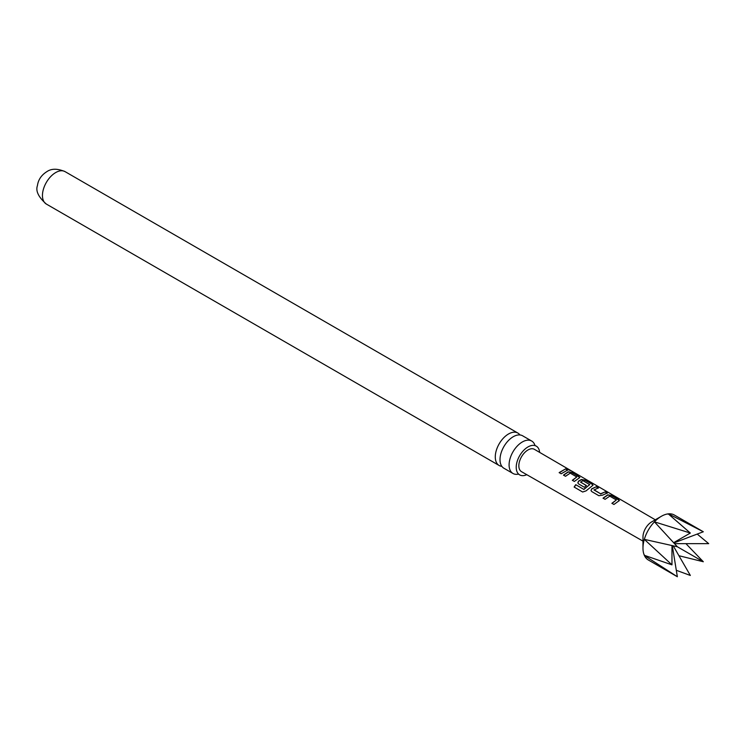 <?xml version="1.0" encoding="UTF-8"?>
<svg xmlns="http://www.w3.org/2000/svg" width="746" height="746" viewBox="0 0 746 746"><rect width="100%" height="100%" fill="white"/><g stroke="black" fill="none" stroke-linecap="round" stroke-linejoin="round"><path stroke-width="1.12" d="M569.767 469.943L567.221 468.964L570.224 470.577M531.693 441.035L522.61 435.795A18.725 10.808 120 0 0 513.248 436.718A18.725 10.808 120 0 0 500.007 459.657A18.725 10.808 120 0 0 503.886 468.227L512.968 473.468A18.725 10.808 -60 0 1 509.089 464.898A18.725 10.808 -60 0 1 522.331 441.968A18.725 10.808 -60 0 1 531.693 441.035A18.725 10.808 -60 0 1 534.919 445.231M539.647 452.393A16.608 9.586 120 0 0 535.787 445.875A16.608 9.586 120 0 0 523.17 450.901A16.608 9.586 120 0 0 516.223 467.285A16.608 9.586 120 0 0 519.207 474.596A16.608 9.586 120 0 0 526.779 474.68M644.32 539.358L677.349 546.753L654.438 521.846L690.339 533.045L668.248 513.873A25.97 14.995 120 0 0 661.338 516.307L651.678 521.883A12.3 7.106 120 0 0 642.977 536.952L642.977 548.114A25.97 14.995 120 0 0 644.32 555.304L671.969 564.853L644.32 539.358A25.97 14.995 120 0 0 642.977 548.114M654.186 522.107A25.97 14.995 120 0 0 644.423 539.013M661.338 516.307A25.97 14.995 120 0 0 654.438 521.846M667.894 514.106L668.491 513.854L703.319 531.758L673.806 542.948M703.319 531.758L674.328 515.02A25.97 14.995 120 0 0 668.491 513.854M603.048 498.142L607.757 494.84L611.496 495.465L619.422 500.519L613.93 504.483L611.907 503.298L616.345 499.969L609.78 496.146L605.071 499.326L603.048 498.142M611.981 503.466L616.345 499.969M598.851 495.708L591.755 491.567L591.009 490.56L591.718 488.807L596.418 486.69L598.441 487.865L594.021 489.963L600.577 493.777L605.276 491.847L607.3 493.022L602.609 495.139L598.851 495.708M594.021 489.786L600.577 493.777M575.735 484.686L583.764 489.367L589.741 484.63L582.915 480.657L580.612 482.158L586.375 485.515L584.379 487.278L578.56 483.893L577.824 482.886L578.532 481.133L581.386 479.492L585.116 480.116L592.221 484.247L593.033 485.18L586.039 490.896L582.654 492.015L574.131 487.045L575.735 484.686L583.764 489.367M583.866 489.497L589.75 484.499M580.602 481.981L586.403 485.721M563.482 475.109L568.2 471.826L571.93 472.442L579.847 477.505L574.373 481.45L572.341 480.265L576.779 476.955L570.224 473.132L565.515 476.293L563.482 475.109M572.415 480.433L576.779 476.955M559.155 472.591L565.701 468.824L567.734 470.008L561.188 473.775L559.155 472.591M642.977 541.13L521.529 471.677A12.896 7.441 -60 0 1 518.843 465.765A12.896 7.441 -60 0 1 524.485 452.785A12.896 7.441 -60 0 1 534.425 449.344L655.296 519.794M501.825 466.334A18.725 10.808 -60 0 1 499.149 465.495A18.725 10.808 -60 0 1 495.279 456.925A18.725 10.808 -60 0 1 508.52 433.986A18.725 10.808 -60 0 1 517.883 433.062A18.725 10.808 -60 0 1 519.943 434.955M518.218 474.167A18.725 10.808 -60 0 1 512.968 473.468M677.349 576.742L644.423 555.528A25.97 14.995 120 0 0 648.358 560.004L677.349 576.742L672.286 545.578M673.209 545.792L690.339 575.455L676.305 570.298M685.919 543.648L703.319 561.747L678.944 555.723M697.221 534.071L708.7 543.648L674.449 543.648M644.423 555.528L644.348 554.893M671.969 564.853L671.969 545.503M703.319 561.747L677.349 546.753M690.339 533.045L673.582 542.715M559.23 472.759L565.701 468.824M565.636 469.075L567.659 470.25M567.613 469.626C566.746 468.749 567.417 468.936 569.627 470.185M563.556 475.277L568.163 472.059L571.93 472.442M571.856 472.694L579.027 476.573M578.961 476.825L579.782 477.636M574.261 487.129L575.828 484.825M577.852 482.96L578.56 481.338L581.348 479.734L585.05 480.368L592.221 484.247M592.147 484.499L592.967 485.31M591.046 490.644L591.718 488.807M600.605 493.983L605.276 491.847M605.202 492.09L607.235 493.274M591.755 489.003L596.418 486.69M596.343 486.933L598.367 488.117M603.113 498.309L607.72 495.074L611.496 495.465M611.431 495.708L618.611 499.596M618.537 499.839L619.357 500.65M46.336 204.059A18.725 10.808 -60 0 1 43.464 189.055A18.725 10.808 -60 0 1 55.698 172.559A18.725 10.808 -60 0 1 65.061 171.627C57.489 168.447 51.409 168.465 46.821 171.673C41.375 175.114 38.251 179.749 37.449 185.567C35.482 190.939 38.447 197.103 46.336 204.059L499.149 465.495M535.787 445.875L535.059 445.67M519.207 474.596L518.666 474.064M517.883 433.062L65.061 171.627"/></g></svg>
